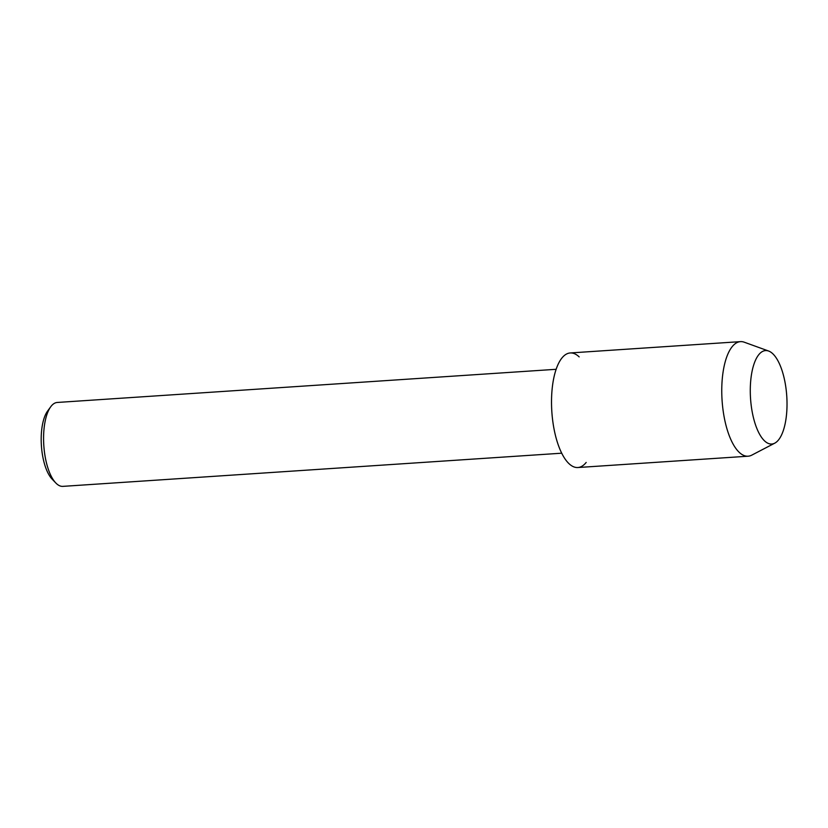 <?xml version="1.0" encoding="UTF-8"?>
<svg xmlns="http://www.w3.org/2000/svg" width="828" height="828" viewBox="0 0 828 828"><rect width="100%" height="100%" fill="white"/><g stroke="black" fill="none" stroke-linecap="round" stroke-linejoin="round"><path stroke-width="1.24" d="M778.558 439.885A46.834 18.154 86.2 0 0 784.126 378.013A46.834 18.154 86.2 0 0 758.748 354.726A46.834 18.154 86.2 0 0 750.53 383.043A46.834 18.154 86.2 0 0 752.58 413.845A46.834 18.154 86.2 0 0 778.558 439.885A46.834 18.154 86.2 0 0 786.279 390.723A46.834 18.154 86.2 0 0 768.632 351.031A46.834 18.154 86.2 0 0 758.748 354.726A46.834 18.154 86.2 0 0 750.53 383.043A46.834 18.154 86.2 0 0 752.58 413.845A46.834 18.154 86.2 0 0 774.76 443.166A46.834 18.154 86.2 0 0 778.558 439.885M579.176 356.899A57.411 22.252 86.2 0 0 561.891 358.048A57.411 22.252 86.2 0 0 555.07 433.893A57.411 22.252 86.2 0 0 586.183 462.438M556.137 369.298L57.277 402.46A42.042 16.291 86.2 0 0 51.17 406.186A42.042 16.291 86.2 0 0 50.705 406.807A42.042 16.291 86.2 0 0 43.812 445.495A42.042 16.291 86.2 0 0 55.766 482.931A42.042 16.291 86.2 0 0 62.856 486.367L561.715 453.195M50.705 406.807L47.548 411.123A37.519 14.542 86.2 0 0 41.4 445.65A37.519 14.542 86.2 0 0 52.071 479.07L55.766 482.931M768.632 351.031L744.258 342.202A57.411 22.252 86.2 0 0 740.48 341.633A57.411 22.252 86.2 0 0 732.138 346.725A57.411 22.252 86.2 0 0 723.279 411.744A57.411 22.252 86.2 0 0 748.088 456.207A57.411 22.252 86.2 0 0 751.762 455.152L774.76 443.166M740.48 341.633L570.233 352.956A57.411 22.252 86.2 0 0 561.891 358.048A57.411 22.252 86.2 0 0 553.042 423.056A57.411 22.252 86.2 0 0 577.851 467.53L748.088 456.207"/></g></svg>

